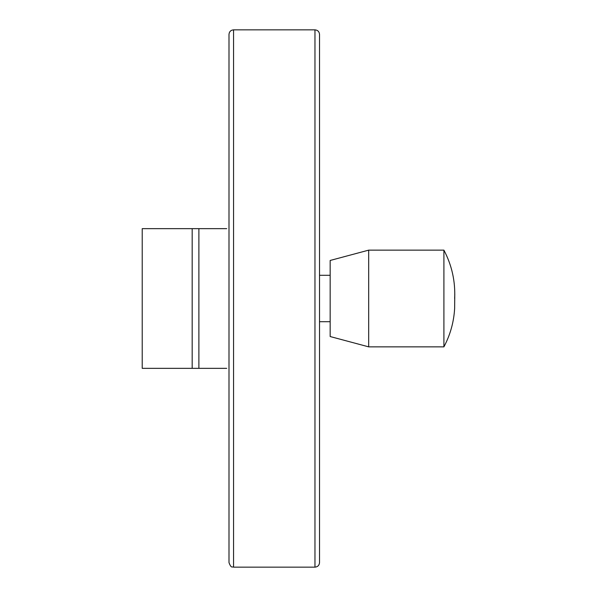 <?xml version="1.0" encoding="UTF-8"?>
<svg xmlns="http://www.w3.org/2000/svg" width="597" height="597" viewBox="0 0 597 597"><rect width="100%" height="100%" fill="white"/><g stroke="black" fill="none" stroke-linecap="round" stroke-linejoin="round"><path stroke-width="0.9" d="M226.748 368.349L142.22 368.349L142.22 228.651L226.748 228.651M330.163 275.292L319.529 275.292M233.561 29.85L314.962 29.85C317.731 30.119 319.253 31.641 319.529 34.417L319.529 562.583C319.253 565.359 317.731 566.881 314.962 567.15L233.561 567.15C232.39 566.307 231.33 568.956 228.994 562.583L228.994 34.417C229.263 31.641 230.785 30.119 233.561 29.85L233.561 567.15M330.163 260.464L330.163 336.536L368.685 346.857L368.685 250.143L330.163 260.464M454.653 298.5C455.459 281.403 451.877 265.284 443.907 250.143L443.907 346.857L368.685 346.857M443.907 250.143L368.685 250.143M198.883 228.651L198.883 368.349M192.174 228.651L192.174 368.349M314.962 29.85L314.962 567.15M330.163 321.708L319.529 321.708M443.907 346.857C450.272 334.865 453.847 322.067 454.638 308.462L454.78 293.627"/></g></svg>
